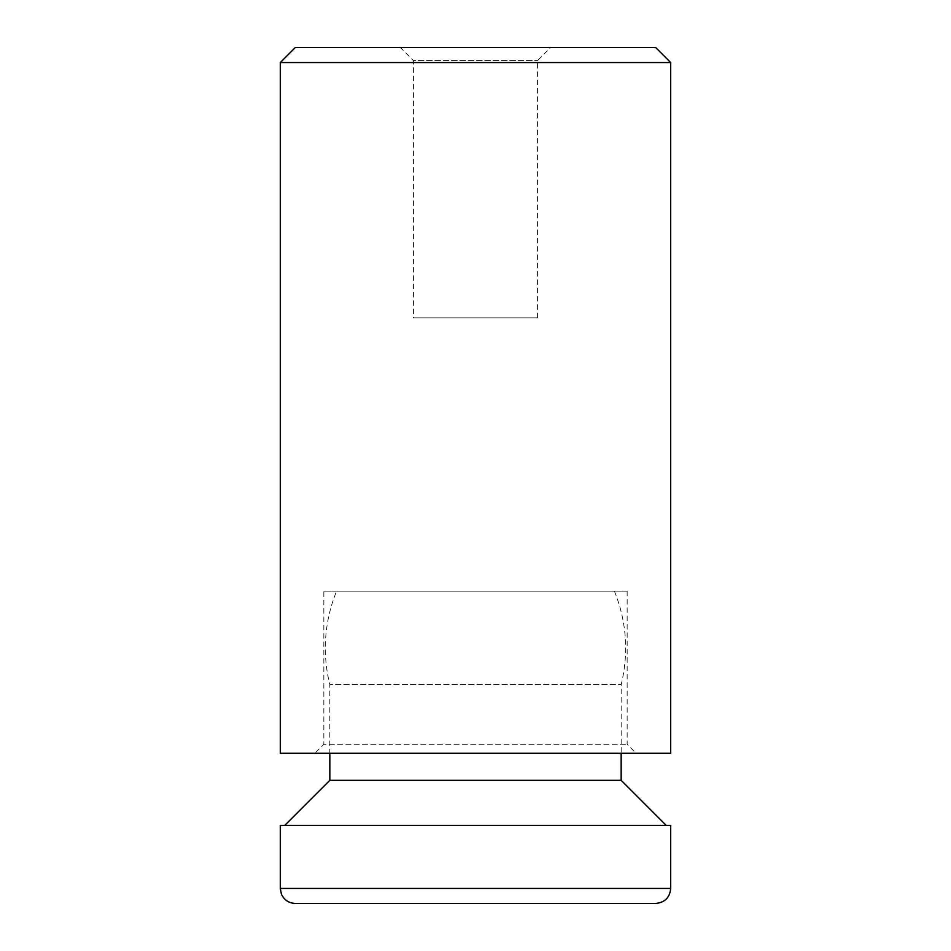 <?xml version="1.0" encoding="UTF-8"?>
<svg xmlns="http://www.w3.org/2000/svg" width="951" height="951" viewBox="0 0 951 951"><rect width="100%" height="100%" fill="white"/><g stroke="black" fill="none" stroke-linecap="round" stroke-linejoin="round"><path stroke-width="0.71" stroke-dasharray="4.75 3.57" d="M295.309 903.45L655.691 903.45M280.295 825.373L670.705 825.373M323.839 591.118L627.161 591.118L323.839 591.118L323.839 744.288L627.161 744.288L323.839 744.288L314.829 753.287L636.171 753.287L314.829 753.287M336.606 591.118L614.394 591.118L336.606 591.118A150.163 150.163 0 0 0 329.842 684.684L621.158 684.684L329.842 684.684L329.842 753.287M670.705 753.287L280.295 753.287M670.705 62.564L280.295 62.564M655.691 47.55L295.309 47.55M400.419 47.55L550.581 47.55L400.419 47.55L413.423 60.555L537.577 60.555L413.423 60.555L413.423 317.836L537.577 317.836L413.423 317.836M614.394 591.118C626.626 621.585 628.884 652.778 621.158 684.684L621.158 753.287M329.842 780.319L621.158 780.319M666.199 825.373L284.801 825.373L666.199 825.373M280.295 888.436L670.705 888.436M627.161 591.118L627.161 744.288L636.171 753.287M537.577 317.836L537.577 60.555L550.581 47.55"/><path stroke-width="1.43" d="M670.705 888.436C669.813 897.554 664.808 902.558 655.691 903.45L295.309 903.45C288.771 903.141 284.135 900.015 281.389 894.071L280.295 888.436L280.295 825.373L670.705 825.373L670.705 888.436L280.295 888.436M280.295 753.287L670.705 753.287L670.705 62.564L280.295 62.564L280.295 753.287M280.295 62.564L295.309 47.55L655.691 47.55L670.705 62.564M621.158 753.287L621.158 780.319L329.842 780.319L329.842 753.287M621.158 780.319L666.199 825.373M329.842 780.319L284.801 825.373"/></g></svg>
